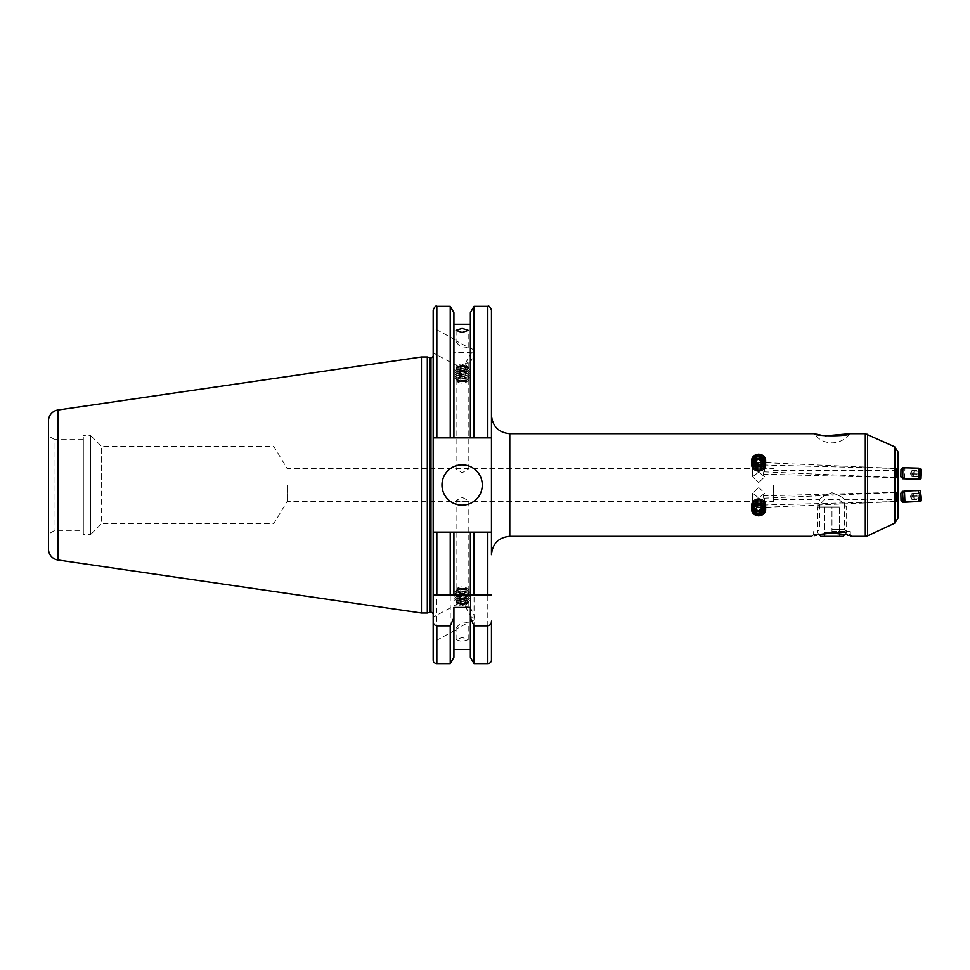<?xml version="1.0" encoding="UTF-8"?>
<svg xmlns="http://www.w3.org/2000/svg" width="970" height="970" viewBox="0 0 970 970"><rect width="100%" height="100%" fill="white"/><g stroke="black" fill="none" stroke-linecap="round" stroke-linejoin="round"><path stroke-width="0.73" stroke-dasharray="4.85 3.64" d="M462.144 497.355L468.195 500.496L464.327 501.49L456.094 500.496L462.144 497.355M758.673 487.437L764.724 493.245L758.673 497.913L752.623 493.245L758.673 487.437L752.623 493.245L758.673 497.913L764.724 493.245L758.673 487.437M773.332 485L773.332 501.49L773.332 485M287.132 485L287.132 501.49L287.132 485M441.98 485A20.164 20.164 0 0 0 462.144 505.164A20.164 20.164 0 0 0 482.296 485A20.164 20.164 0 0 0 462.144 464.836A20.164 20.164 0 0 0 441.98 485M457.076 604.189L464.654 600.369A10.997 1.879 -118.5 0 1 471.638 610.166A10.997 1.879 -118.5 0 1 474.657 619.672A10.997 1.879 -118.5 0 1 470.013 614.713A10.997 1.879 -118.5 0 1 464.654 604.14L462.144 606.056L456.094 605.304L457.076 604.189L433.19 617.15L433.19 642.176L433.19 617.15M456.094 639.654L462.144 641.619L468.195 639.654L462.144 637.484L456.094 639.654L456.094 629.166L468.195 622.607L462.144 621.855C457.052 626.244 455.366 628.693 457.076 629.215L433.19 642.176M474.657 619.672L467.2 623.71M457.076 365.811L464.654 369.631A10.997 1.879 -61.5 0 0 471.638 359.834A10.997 1.879 -61.5 0 0 474.657 350.328A10.997 1.879 -61.5 0 0 470.013 355.287A10.997 1.879 -61.5 0 0 464.654 365.86L462.144 363.944L456.094 364.696L457.076 365.811L433.19 352.85L433.19 327.824L433.19 352.85M456.094 330.346L456.094 340.834L468.195 347.393L462.144 348.145C457.052 343.768 455.366 341.307 457.076 340.785L433.19 327.824M474.657 350.328L467.2 346.29M459.962 501.49L287.132 501.49L273.928 523.485L273.928 485L273.928 523.485L101.644 523.485L101.644 485L101.644 523.485L90.647 534.482L90.647 485L90.647 534.482L83.323 534.482L83.323 435.518L83.323 534.482M83.323 530.82L83.323 439.18L83.323 530.82L53.993 530.82L48.5 533.997L48.5 436.003L48.5 533.997M83.323 439.18L53.993 439.18L53.993 530.82L53.993 439.18L48.5 436.003M459.962 468.51L456.094 469.504L462.144 472.645L468.195 469.504L464.327 468.51L287.132 468.51L273.928 446.515L273.928 485L273.928 446.515L101.644 446.515L101.644 485L101.644 446.515L90.647 435.518L90.647 485L90.647 435.518L83.323 435.518M433.19 355.517L433.19 614.483L433.19 437.894L433.19 532.106L491.463 532.106L474.051 532.106L474.051 663.686M470.365 312.692L470.365 437.894L491.463 437.894L433.19 437.894L470.365 437.894L470.365 324.247L470.365 352.474L453.924 352.474L453.924 437.894L453.924 352.474M474.051 306.314L474.051 437.894M474.051 532.106L470.365 532.106L470.365 607.45M453.924 657.308L453.924 532.106L453.924 594.962L470.365 594.962L470.365 532.106L453.924 532.106L453.924 607.45M453.924 532.106L450.238 532.106L450.238 663.686M450.238 532.106L433.19 532.106M433.19 594.962L433.19 660.024M764.275 467.225L764.724 464.957L763.245 462.605L764.724 469.553L763.245 471.784L764.275 467.225M896.183 473.02L896.729 468.449L896.328 477.604L896.183 473.02M896.304 477.592L897.953 479.41L897.953 473.069L897.953 485L897.953 473.287M764.275 500.423L763.245 495.864L764.724 498.107L763.245 505.03L764.724 502.702L764.275 500.423M895.419 496.979L895.516 492.396L895.419 496.979M763.245 495.864L895.516 492.396L897.953 489.801L897.953 503.333L897.953 485L897.953 518.15M896.304 492.408L896.704 501.538L896.304 492.408L897.953 490.59L897.953 496.713M764.275 469.577L763.245 474.136L764.724 471.893L763.245 464.969L764.724 467.297L764.275 469.577M895.419 473.02L895.516 477.604L895.419 473.02M763.245 474.136L895.516 477.604L897.953 479.616M764.275 502.775L764.724 505.043L763.245 507.395L764.724 500.447L763.245 498.216L764.275 502.775M897.953 502.702L896.704 501.538L763.245 507.395M831.981 531.548L850.314 531.548L831.981 531.548M831.981 529.353L844.446 529.353L831.981 529.353M816.522 535.125L819.686 534.482L813.66 534.482L831.981 532.93L847.416 535.125M831.981 492.724C824.488 495.549 820.329 497.865 819.517 499.659C820.305 497.877 824.464 495.561 831.981 492.724C824.488 495.549 820.329 497.865 819.517 499.659C820.305 497.877 824.464 495.561 831.981 492.724C839.486 495.549 843.633 497.865 844.446 499.659C843.657 497.877 839.499 495.561 831.981 492.724C839.486 495.549 843.633 497.865 844.446 499.659C843.657 497.877 839.499 495.561 831.981 492.724M849.841 433.687A21.995 21.995 0 0 1 814.121 433.687M491.293 532.106L491.463 554.646M897.953 451.85L897.953 485M758.673 505.237L752.623 510.656L758.673 515.713L752.623 510.656L758.673 505.237L764.724 510.656L758.673 515.713L764.724 510.656L758.673 505.237M758.673 464.763L764.724 459.343L758.673 454.287L764.724 459.343L758.673 464.763L752.623 459.343L758.673 454.287L752.623 459.343L752.623 476.755L758.673 472.087L752.623 476.755L758.673 482.563L752.623 476.755L752.623 459.343M825.446 435.833L822.414 435.457M464.654 600.369L468.195 608.008L464.654 604.14M758.673 482.563L764.724 476.755L758.673 472.087L764.724 476.755L758.673 482.563M813.66 531.548L813.66 534.482L811.817 536.313L814.266 535.658M848.762 535.428L850.217 535.792M851.042 536.01L852.145 536.313L850.314 534.482L844.276 534.482L850.314 534.482L850.314 531.548M491.463 485L491.463 415.354L491.463 485M470.365 352.474L470.365 437.894M464.654 369.631L468.195 361.992L464.654 365.86M433.19 309.976L433.19 437.894L491.463 437.894L491.463 309.976M450.238 306.314L450.238 437.894M453.924 312.692L453.924 437.894M470.365 532.106L470.365 657.308M491.463 532.106L491.463 437.894M48.5 420.883L48.5 549.117M421.453 356.984L421.453 613.016M427.321 356.984L427.321 613.016M436.852 663.686L436.852 532.106L487.801 532.106L487.801 663.686M487.801 594.962L474.051 594.962M450.238 594.962L433.323 594.962M820.984 536.313L842.978 536.313M824.645 532.651L846.64 532.651L824.645 532.651M828.319 499.659L839.317 499.659L828.319 499.659M839.317 506.995L817.322 506.995L839.317 506.995L824.645 506.995L824.645 536.313L831.981 536.313L824.645 536.313L824.645 506.995L831.981 506.995L831.981 536.313L839.317 536.313L831.981 536.313L831.981 506.995L839.317 506.995L839.317 536.313L839.317 506.995M913.619 494.845L914.104 498.968L913.619 494.845M904.937 502.096L904.464 491.135M920.809 501.417L920.336 490.432M921.403 500.326L921.015 491.463M921.16 498.641L920.918 493.148L921.16 498.641L913.861 498.956M913.716 493.5L912.212 496.288L913.958 498.944M914.104 498.968L921.403 498.641M914.104 496.216L921.403 495.9M913.861 493.475L921.16 493.148M913.619 493.463L920.918 493.148M913.619 496.216L920.918 495.888M911.873 471.687L911.885 476.44L911.873 471.687M902.609 478.707L902.9 467.722M918.505 479.132L918.784 468.134M919.136 478.101L919.366 469.189M919.087 476.076L919.269 470.668L919.087 476.076L911.764 475.882M911.885 476.44L919.208 476.622M912.043 474.003L919.366 474.197M912.079 471.02L919.39 471.214M911.945 470.474L919.269 470.668M911.788 472.899L919.111 473.093M754.381 468.073A4.583 3.965 -0 0 0 760.286 470.389A4.583 3.965 -0 0 0 762.966 465.273A4.583 3.965 -0 0 0 757.061 462.957A4.583 3.965 -0 0 0 754.381 468.073M761.05 471.056A6.741 5.844 -0 0 0 764.978 463.527A6.741 5.844 -0 0 0 756.297 460.132A6.741 5.844 -0 0 0 752.368 467.649A6.741 5.844 -0 0 0 761.05 471.056M756.588 460.52A5.905 5.105 -0 0 0 753.156 467.103A5.905 5.105 -0 0 0 760.759 470.086A5.905 5.105 -0 0 0 764.19 463.49A5.905 5.105 -0 0 0 756.588 460.52M751.811 467.043A7.336 6.353 -0 0 0 761.256 470.741A7.336 6.353 -0 0 0 766.009 464.8A7.336 6.353 -0 0 0 765.536 462.557A7.336 6.353 -0 0 0 756.091 458.858A7.336 6.353 -0 0 0 751.338 464.8A7.336 6.353 -0 0 0 751.811 467.043M761.256 470.632A7.336 6.353 -0 0 0 766.009 464.691A7.336 6.353 -0 0 0 765.536 462.447A7.336 6.353 -0 0 0 756.091 458.749A7.336 6.353 -0 0 0 751.338 464.691A7.336 6.353 -0 0 0 751.811 466.934A7.336 6.353 -0 0 0 761.256 470.632M756.588 459.404A5.905 5.105 -0 0 0 753.156 465.988A5.905 5.105 -0 0 0 760.759 468.971A5.905 5.105 -0 0 0 764.19 462.387A5.905 5.105 -0 0 0 756.588 459.404M751.811 465.927A7.336 6.353 -0 0 0 761.256 469.625A7.336 6.353 -0 0 0 766.009 463.684A7.336 6.353 -0 0 0 765.536 461.453A7.336 6.353 -0 0 0 756.091 457.755A7.336 6.353 -0 0 0 751.338 463.684A7.336 6.353 -0 0 0 751.811 465.927M761.256 469.516A7.336 6.353 -0 0 0 766.009 463.587A7.336 6.353 -0 0 0 765.536 461.344A7.336 6.353 -0 0 0 756.091 457.646A7.336 6.353 -0 0 0 751.338 463.587A7.336 6.353 -0 0 0 751.811 465.818A7.336 6.353 -0 0 0 761.256 469.516M756.588 458.301A5.905 5.105 -0 0 0 753.156 464.885A5.905 5.105 -0 0 0 760.759 467.867A5.905 5.105 -0 0 0 764.19 461.271A5.905 5.105 -0 0 0 756.588 458.301M751.811 464.824A7.336 6.353 -0 0 0 761.256 468.522A7.336 6.353 -0 0 0 766.009 462.581A7.336 6.353 -0 0 0 765.536 460.338A7.336 6.353 -0 0 0 756.091 456.64A7.336 6.353 -0 0 0 751.338 462.581A7.336 6.353 -0 0 0 751.811 464.824M761.256 468.413A7.336 6.353 -0 0 0 766.009 462.472A7.336 6.353 -0 0 0 765.536 460.229A7.336 6.353 -0 0 0 756.091 456.53A7.336 6.353 -0 0 0 751.338 462.472A7.336 6.353 -0 0 0 751.811 464.715A7.336 6.353 -0 0 0 761.256 468.413M756.588 457.185A5.905 5.105 -0 0 0 753.156 463.781A5.905 5.105 -0 0 0 760.759 466.752A5.905 5.105 -0 0 0 764.19 460.168A5.905 5.105 -0 0 0 756.588 457.185M751.811 463.708A7.336 6.353 -0 0 0 761.256 467.407A7.336 6.353 -0 0 0 766.009 461.478A7.336 6.353 -0 0 0 765.536 459.234A7.336 6.353 -0 0 0 756.091 455.536A7.336 6.353 -0 0 0 751.338 461.478A7.336 6.353 -0 0 0 751.811 463.708M761.256 467.31A7.336 6.353 -0 0 0 766.009 461.368A7.336 6.353 -0 0 0 765.536 459.125A7.336 6.353 -0 0 0 756.091 455.427A7.336 6.353 -0 0 0 751.338 461.368A7.336 6.353 -0 0 0 751.811 463.599A7.336 6.353 -0 0 0 761.256 467.31M756.588 456.082A5.905 5.105 -0 0 0 753.156 462.666A5.905 5.105 -0 0 0 760.759 465.649A5.905 5.105 -0 0 0 764.19 459.065A5.905 5.105 -0 0 0 756.588 456.082M751.811 462.605A7.336 6.353 -0 0 0 761.256 466.303A7.336 6.353 -0 0 0 766.009 460.362A7.336 6.353 -0 0 0 765.536 458.119A7.336 6.353 -0 0 0 756.091 454.421A7.336 6.353 -0 0 0 751.338 460.362A7.336 6.353 -0 0 0 751.811 462.605M761.256 466.194A7.336 6.353 -0 0 0 766.009 460.253A7.336 6.353 -0 0 0 765.536 458.01A7.336 6.353 -0 0 0 756.091 454.312A7.336 6.353 -0 0 0 751.338 460.253A7.336 6.353 -0 0 0 751.811 462.496A7.336 6.353 -0 0 0 761.256 466.194M756.588 454.978A5.905 5.105 -0 0 0 753.156 461.562A5.905 5.105 -0 0 0 760.759 464.533A5.905 5.105 -0 0 0 764.19 457.949A5.905 5.105 -0 0 0 756.588 454.978M760.989 464.836A6.548 5.674 180 0 1 752.55 461.526A6.548 5.674 180 0 1 756.357 454.227A6.548 5.674 180 0 1 764.796 457.525A6.548 5.674 180 0 1 760.989 464.836M755.169 460.956L754.708 463.381L757.982 465.709L757.982 462.957M754.708 463.381L754.708 460.641M762.178 460.471L762.638 458.046M757.982 465.709L761.947 464.412L762.638 460.798M761.947 464.412L761.947 461.659M759.631 507.213A4.583 3.965 180 0 0 763.16 502.496A4.583 3.965 180 0 0 757.715 499.441A4.583 3.965 180 0 0 754.187 504.157A4.583 3.965 180 0 0 759.631 507.213M765.269 503.187A6.741 5.844 180 0 0 757.267 498.701A6.741 5.844 180 0 0 752.077 505.625A6.741 5.844 180 0 0 760.08 510.123A6.741 5.844 180 0 0 765.269 503.187M752.902 505.77A5.905 5.105 180 0 0 759.898 509.699A5.905 5.105 180 0 0 764.445 503.636A5.905 5.105 180 0 0 757.449 499.708A5.905 5.105 180 0 0 752.902 505.77M760.201 511.408A7.336 6.353 180 0 0 766.009 505.2A7.336 6.353 180 0 0 765.839 503.879A7.336 6.353 180 0 0 757.146 498.992A7.336 6.353 180 0 0 751.338 505.2A7.336 6.353 180 0 0 751.507 506.522A7.336 6.353 180 0 0 760.201 511.408M765.839 503.988A7.336 6.353 180 0 0 757.146 499.101A7.336 6.353 180 0 0 751.338 505.309A7.336 6.353 180 0 0 751.507 506.631A7.336 6.353 180 0 0 760.201 511.517A7.336 6.353 180 0 0 766.009 505.309A7.336 6.353 180 0 0 765.839 503.988M752.902 506.873A5.905 5.105 180 0 0 759.898 510.814A5.905 5.105 180 0 0 764.445 504.752A5.905 5.105 180 0 0 757.449 500.811A5.905 5.105 180 0 0 752.902 506.873M760.201 512.524A7.336 6.353 180 0 0 766.009 506.316A7.336 6.353 180 0 0 765.839 504.994A7.336 6.353 180 0 0 757.146 500.096A7.336 6.353 180 0 0 751.338 506.316A7.336 6.353 180 0 0 751.507 507.637A7.336 6.353 180 0 0 760.201 512.524M765.839 505.091A7.336 6.353 180 0 0 757.146 500.205A7.336 6.353 180 0 0 751.338 506.413A7.336 6.353 180 0 0 751.507 507.734A7.336 6.353 180 0 0 760.201 512.633A7.336 6.353 180 0 0 766.009 506.413A7.336 6.353 180 0 0 765.839 505.091M752.902 507.977A5.905 5.105 180 0 0 759.898 511.917A5.905 5.105 180 0 0 764.445 505.855A5.905 5.105 180 0 0 757.449 501.914A5.905 5.105 180 0 0 752.902 507.977M760.201 513.627A7.336 6.353 180 0 0 766.009 507.419A7.336 6.353 180 0 0 765.839 506.097A7.336 6.353 180 0 0 757.146 501.211A7.336 6.353 180 0 0 751.338 507.419A7.336 6.353 180 0 0 751.507 508.741A7.336 6.353 180 0 0 760.201 513.627M765.839 506.207A7.336 6.353 180 0 0 757.146 501.32A7.336 6.353 180 0 0 751.338 507.528A7.336 6.353 180 0 0 751.507 508.85A7.336 6.353 180 0 0 760.201 513.736A7.336 6.353 180 0 0 766.009 507.528A7.336 6.353 180 0 0 765.839 506.207M752.902 509.092A5.905 5.105 180 0 0 759.898 513.021A5.905 5.105 180 0 0 764.445 506.958A5.905 5.105 180 0 0 757.449 503.03A5.905 5.105 180 0 0 752.902 509.092M760.201 514.743A7.336 6.353 180 0 0 766.009 508.522A7.336 6.353 180 0 0 765.839 507.201A7.336 6.353 180 0 0 757.146 502.314A7.336 6.353 180 0 0 751.338 508.522A7.336 6.353 180 0 0 751.507 509.844A7.336 6.353 180 0 0 760.201 514.743M765.839 507.31A7.336 6.353 180 0 0 757.146 502.424A7.336 6.353 180 0 0 751.338 508.632A7.336 6.353 180 0 0 751.507 509.953A7.336 6.353 180 0 0 760.201 514.84A7.336 6.353 180 0 0 766.009 508.632A7.336 6.353 180 0 0 765.839 507.31M752.902 510.196A5.905 5.105 180 0 0 759.898 514.136A5.905 5.105 180 0 0 764.445 508.074A5.905 5.105 180 0 0 757.449 504.133A5.905 5.105 180 0 0 752.902 510.196M760.201 515.846A7.336 6.353 180 0 0 766.009 509.638A7.336 6.353 180 0 0 765.839 508.316A7.336 6.353 180 0 0 757.146 503.43A7.336 6.353 180 0 0 751.338 509.638A7.336 6.353 180 0 0 751.507 510.96A7.336 6.353 180 0 0 760.201 515.846M765.839 508.425A7.336 6.353 180 0 0 757.146 503.539A7.336 6.353 180 0 0 751.338 509.747A7.336 6.353 180 0 0 751.507 511.069A7.336 6.353 180 0 0 760.201 515.955A7.336 6.353 180 0 0 766.009 509.747A7.336 6.353 180 0 0 765.839 508.425M752.902 511.311A5.905 5.105 180 0 0 759.898 515.24A5.905 5.105 180 0 0 764.445 509.177A5.905 5.105 180 0 0 757.449 505.249A5.905 5.105 180 0 0 752.902 511.311M765.075 509.286A6.548 5.674 0 0 1 760.031 516.016A6.548 5.674 0 0 1 752.271 511.651A6.548 5.674 0 0 1 757.315 504.921A6.548 5.674 0 0 1 765.075 509.286M762.129 509.48L762.699 509.044L762.699 511.784M755.218 509.08L754.648 506.776L754.648 509.529M754.648 506.776L757.788 504.327L757.788 507.067M762.699 509.044L761.814 505.455L757.788 504.327M761.814 505.455L761.814 508.207M911.873 498.313L911.885 493.56L911.873 498.313M901.021 500.496L900.839 493.172M902.912 502.278L902.621 491.293M918.808 501.854L918.517 490.893L918.687 501.514M919.281 500.556L919.136 491.899L919.281 500.556M919.087 493.924L919.269 499.332L919.087 493.924L911.764 494.118M911.885 493.56L919.208 493.378M912.043 495.997L919.366 495.803M912.079 498.98L919.39 498.786M911.945 499.526L919.269 499.332M911.788 497.101L919.111 496.907M754.381 501.926A4.583 3.965 180 0 1 760.286 499.611A4.583 3.965 180 0 1 762.966 504.727A4.583 3.965 180 0 1 757.061 507.043A4.583 3.965 180 0 1 754.381 501.926M761.05 498.944A6.741 5.844 180 0 1 764.978 506.473A6.741 5.844 180 0 1 756.297 509.868A6.741 5.844 180 0 1 752.368 502.351A6.741 5.844 180 0 1 761.05 498.944M756.588 509.48A5.905 5.105 180 0 1 753.156 502.896A5.905 5.105 180 0 1 760.759 499.914A5.905 5.105 180 0 1 764.19 506.51A5.905 5.105 180 0 1 756.588 509.48M751.811 502.957A7.336 6.353 180 0 1 761.256 499.259A7.336 6.353 180 0 1 766.009 505.2A7.336 6.353 180 0 1 765.536 507.443A7.336 6.353 180 0 1 756.091 511.141A7.336 6.353 180 0 1 751.338 505.2A7.336 6.353 180 0 1 751.811 502.957M761.256 499.368A7.336 6.353 180 0 1 766.009 505.309A7.336 6.353 180 0 1 765.536 507.553A7.336 6.353 180 0 1 756.091 511.251A7.336 6.353 180 0 1 751.338 505.309A7.336 6.353 180 0 1 751.811 503.066A7.336 6.353 180 0 1 761.256 499.368M756.588 510.596A5.905 5.105 180 0 1 753.156 504.012A5.905 5.105 180 0 1 760.759 501.029A5.905 5.105 180 0 1 764.19 507.613A5.905 5.105 180 0 1 756.588 510.596M751.811 504.073A7.336 6.353 180 0 1 761.256 500.374A7.336 6.353 180 0 1 766.009 506.316A7.336 6.353 180 0 1 765.536 508.547A7.336 6.353 180 0 1 756.091 512.245A7.336 6.353 180 0 1 751.338 506.316A7.336 6.353 180 0 1 751.811 504.073M761.256 500.484A7.336 6.353 180 0 1 766.009 506.413A7.336 6.353 180 0 1 765.536 508.656A7.336 6.353 180 0 1 756.091 512.354A7.336 6.353 180 0 1 751.338 506.413A7.336 6.353 180 0 1 751.811 504.182A7.336 6.353 180 0 1 761.256 500.484M756.588 511.699A5.905 5.105 180 0 1 753.156 505.115A5.905 5.105 180 0 1 760.759 502.133A5.905 5.105 180 0 1 764.19 508.729A5.905 5.105 180 0 1 756.588 511.699M751.811 505.176A7.336 6.353 180 0 1 761.256 501.478A7.336 6.353 180 0 1 766.009 507.419A7.336 6.353 180 0 1 765.536 509.662A7.336 6.353 180 0 1 756.091 513.36A7.336 6.353 180 0 1 751.338 507.419A7.336 6.353 180 0 1 751.811 505.176M761.256 501.587A7.336 6.353 180 0 1 766.009 507.528A7.336 6.353 180 0 1 765.536 509.771A7.336 6.353 180 0 1 756.091 513.47A7.336 6.353 180 0 1 751.338 507.528A7.336 6.353 180 0 1 751.811 505.285A7.336 6.353 180 0 1 761.256 501.587M756.588 512.815A5.905 5.105 180 0 1 753.156 506.219A5.905 5.105 180 0 1 760.759 503.248A5.905 5.105 180 0 1 764.19 509.832A5.905 5.105 180 0 1 756.588 512.815M751.811 506.291A7.336 6.353 180 0 1 761.256 502.593A7.336 6.353 180 0 1 766.009 508.522A7.336 6.353 180 0 1 765.536 510.766A7.336 6.353 180 0 1 756.091 514.464A7.336 6.353 180 0 1 751.338 508.522A7.336 6.353 180 0 1 751.811 506.291M761.256 502.69A7.336 6.353 180 0 1 766.009 508.632A7.336 6.353 180 0 1 765.536 510.875A7.336 6.353 180 0 1 756.091 514.573A7.336 6.353 180 0 1 751.338 508.632A7.336 6.353 180 0 1 751.811 506.401A7.336 6.353 180 0 1 761.256 502.69M756.588 513.918A5.905 5.105 180 0 1 753.156 507.334A5.905 5.105 180 0 1 760.759 504.351A5.905 5.105 180 0 1 764.19 510.935A5.905 5.105 180 0 1 756.588 513.918M751.811 507.395A7.336 6.353 180 0 1 761.256 503.697A7.336 6.353 180 0 1 766.009 509.638A7.336 6.353 180 0 1 765.536 511.881A7.336 6.353 180 0 1 756.091 515.579A7.336 6.353 180 0 1 751.338 509.638A7.336 6.353 180 0 1 751.811 507.395M761.256 503.806A7.336 6.353 180 0 1 766.009 509.747A7.336 6.353 180 0 1 765.536 511.99A7.336 6.353 180 0 1 756.091 515.688A7.336 6.353 180 0 1 751.338 509.747A7.336 6.353 180 0 1 751.811 507.504A7.336 6.353 180 0 1 761.256 503.806M756.588 515.021A5.905 5.105 180 0 1 753.156 508.438A5.905 5.105 180 0 1 760.759 505.467A5.905 5.105 180 0 1 764.19 512.051A5.905 5.105 180 0 1 756.588 515.021M760.989 505.164A6.548 5.674 0 0 0 752.55 508.474A6.548 5.674 0 0 0 756.357 515.773A6.548 5.674 0 0 0 764.796 512.475A6.548 5.674 0 0 0 760.989 505.164M753.156 508.85A5.905 5.105 180 0 1 760.759 505.879A5.905 5.105 180 0 1 764.19 512.463A5.905 5.105 180 0 1 756.588 515.434A5.905 5.105 180 0 1 753.156 508.85M757.982 507.043L761.947 508.341L762.638 511.954L759.364 514.27L755.4 512.984L754.708 509.359L757.982 507.043L757.982 504.291L754.708 506.619L754.708 509.359M755.4 512.984L754.708 506.619M755.4 510.232L759.364 511.529L759.364 514.27M759.364 511.529L762.638 509.201L762.638 511.954M757.982 504.291L761.947 505.588L762.638 509.201M761.947 505.588L761.947 508.341M913.619 475.154L914.104 471.032L913.619 475.154M902.634 476.476L903.046 469.65L902.634 476.476M904.489 478.877L904.974 467.892L904.416 478.756M920.385 479.519L920.869 468.631M903.046 469.65L904.937 467.904L919.002 468.51M913.716 476.5L912.212 473.712L913.958 471.056M914.104 471.032L921.403 471.359M914.104 473.784L920.93 474.075M913.861 476.525L920.918 476.84M913.619 476.537L920.918 476.852M913.619 473.784L920.918 474.112M913.861 471.044L921.16 471.359M759.631 462.787A4.583 3.965 -0 0 1 763.16 467.504A4.583 3.965 -0 0 1 757.715 470.559A4.583 3.965 -0 0 1 754.187 465.842A4.583 3.965 -0 0 1 759.631 462.787M765.269 466.812A6.741 5.844 -0 0 1 757.267 471.299A6.741 5.844 -0 0 1 752.077 464.375A6.741 5.844 -0 0 1 760.08 459.877A6.741 5.844 -0 0 1 765.269 466.812M752.902 464.23A5.905 5.105 -0 0 1 759.898 460.301A5.905 5.105 -0 0 1 764.445 466.364A5.905 5.105 -0 0 1 757.449 470.292A5.905 5.105 -0 0 1 752.902 464.23M760.201 458.592A7.336 6.353 -0 0 1 766.009 464.8A7.336 6.353 -0 0 1 765.839 466.121A7.336 6.353 -0 0 1 757.146 471.008A7.336 6.353 -0 0 1 751.338 464.8A7.336 6.353 -0 0 1 751.507 463.478A7.336 6.353 -0 0 1 760.201 458.592M765.839 466.012A7.336 6.353 -0 0 1 757.146 470.899A7.336 6.353 -0 0 1 751.338 464.691A7.336 6.353 -0 0 1 751.507 463.369A7.336 6.353 -0 0 1 760.201 458.483A7.336 6.353 -0 0 1 766.009 464.691A7.336 6.353 -0 0 1 765.839 466.012M752.902 463.126A5.905 5.105 -0 0 1 759.898 459.186A5.905 5.105 -0 0 1 764.445 465.248A5.905 5.105 -0 0 1 757.449 469.189A5.905 5.105 -0 0 1 752.902 463.126M760.201 457.476A7.336 6.353 -0 0 1 766.009 463.684A7.336 6.353 -0 0 1 765.839 465.006A7.336 6.353 -0 0 1 757.146 469.904A7.336 6.353 -0 0 1 751.338 463.684A7.336 6.353 -0 0 1 751.507 462.363A7.336 6.353 -0 0 1 760.201 457.476M765.839 464.909A7.336 6.353 -0 0 1 757.146 469.795A7.336 6.353 -0 0 1 751.338 463.587A7.336 6.353 -0 0 1 751.507 462.266A7.336 6.353 -0 0 1 760.201 457.367A7.336 6.353 -0 0 1 766.009 463.587A7.336 6.353 -0 0 1 765.839 464.909M752.902 462.023A5.905 5.105 -0 0 1 759.898 458.082A5.905 5.105 -0 0 1 764.445 464.145A5.905 5.105 -0 0 1 757.449 468.086A5.905 5.105 -0 0 1 752.902 462.023M760.201 456.373A7.336 6.353 -0 0 1 766.009 462.581A7.336 6.353 -0 0 1 765.839 463.902A7.336 6.353 -0 0 1 757.146 468.789A7.336 6.353 -0 0 1 751.338 462.581A7.336 6.353 -0 0 1 751.507 461.259A7.336 6.353 -0 0 1 760.201 456.373M765.839 463.793A7.336 6.353 -0 0 1 757.146 468.68A7.336 6.353 -0 0 1 751.338 462.472A7.336 6.353 -0 0 1 751.507 461.15A7.336 6.353 -0 0 1 760.201 456.264A7.336 6.353 -0 0 1 766.009 462.472A7.336 6.353 -0 0 1 765.839 463.793M752.902 460.908A5.905 5.105 -0 0 1 759.898 456.979A5.905 5.105 -0 0 1 764.445 463.042A5.905 5.105 -0 0 1 757.449 466.97A5.905 5.105 -0 0 1 752.902 460.908M760.201 455.257A7.336 6.353 -0 0 1 766.009 461.478A7.336 6.353 -0 0 1 765.839 462.799A7.336 6.353 -0 0 1 757.146 467.685A7.336 6.353 -0 0 1 751.338 461.478A7.336 6.353 -0 0 1 751.507 460.156A7.336 6.353 -0 0 1 760.201 455.257M765.839 462.69A7.336 6.353 -0 0 1 757.146 467.576A7.336 6.353 -0 0 1 751.338 461.368A7.336 6.353 -0 0 1 751.507 460.047A7.336 6.353 -0 0 1 760.201 455.16A7.336 6.353 -0 0 1 766.009 461.368A7.336 6.353 -0 0 1 765.839 462.69M752.902 459.804A5.905 5.105 -0 0 1 759.898 455.864A5.905 5.105 -0 0 1 764.445 461.926A5.905 5.105 -0 0 1 757.449 465.867A5.905 5.105 -0 0 1 752.902 459.804M760.201 454.154A7.336 6.353 -0 0 1 766.009 460.362A7.336 6.353 -0 0 1 765.839 461.684A7.336 6.353 -0 0 1 757.146 466.57A7.336 6.353 -0 0 1 751.338 460.362A7.336 6.353 -0 0 1 751.507 459.04A7.336 6.353 -0 0 1 760.201 454.154M765.839 461.575A7.336 6.353 -0 0 1 757.146 466.461A7.336 6.353 -0 0 1 751.338 460.253A7.336 6.353 -0 0 1 751.507 458.931A7.336 6.353 -0 0 1 760.201 454.045A7.336 6.353 -0 0 1 766.009 460.253A7.336 6.353 -0 0 1 765.839 461.575M752.902 458.689A5.905 5.105 -0 0 1 759.898 454.76A5.905 5.105 -0 0 1 764.445 460.823A5.905 5.105 -0 0 1 757.449 464.751A5.905 5.105 -0 0 1 752.902 458.689M765.075 460.714A6.548 5.674 180 0 0 760.031 453.984A6.548 5.674 180 0 0 752.271 458.349A6.548 5.674 180 0 0 757.315 465.079A6.548 5.674 180 0 0 765.075 460.714M759.898 454.348A5.905 5.105 -0 0 1 764.445 460.411A5.905 5.105 -0 0 1 757.449 464.339A5.905 5.105 -0 0 1 752.902 458.276A5.905 5.105 -0 0 1 759.898 454.348M762.699 458.216L761.814 461.793L757.788 462.933L754.648 460.471L755.533 456.894L759.558 455.754L762.699 458.216L762.699 460.956L759.558 458.507L759.558 455.754M755.533 456.894L755.533 459.634L759.558 458.507M755.533 459.634L754.648 463.224L754.648 460.471M754.648 463.224L757.788 465.673L757.788 462.933M762.699 460.956L761.814 464.545L757.788 465.673M761.814 464.545L761.814 461.793M457.585 381.355A4.583 1.564 0 0 0 457.876 382.095A4.583 1.564 0 0 0 462.144 383.089A4.583 1.564 0 0 0 466.412 382.095A4.583 1.564 0 0 0 466.703 381.683A4.583 1.564 0 0 0 462.617 379.961A4.583 1.564 0 0 0 457.585 381.355M461.441 381.78A6.741 2.304 0 0 0 468.425 380.325A6.741 2.304 0 0 0 468.849 379.731A6.741 2.304 0 0 0 467.904 378.288A6.741 2.304 0 0 0 462.848 377.197A6.741 2.304 0 0 0 456.385 378.288A6.741 2.304 0 0 0 455.439 379.246A6.741 2.304 0 0 0 455.864 380.325A6.741 2.304 0 0 0 461.441 381.78M462.763 376.93A5.905 2.013 0 0 0 457.1 377.888A5.905 2.013 0 0 0 457.1 379.985A5.905 2.013 0 0 0 461.526 380.943A5.905 2.013 0 0 0 467.188 379.985A5.905 2.013 0 0 0 467.188 377.888A5.905 2.013 0 0 0 467.188 375.802A5.905 2.013 0 0 0 467.188 373.717A5.905 2.013 0 0 0 462.763 372.759A5.905 2.013 0 0 0 457.1 373.717A5.905 2.013 0 0 0 457.1 375.814A5.905 2.013 0 0 0 457.1 377.9A5.905 2.013 0 0 0 461.526 378.858A5.905 2.013 0 0 0 467.188 377.9A5.905 2.013 0 0 0 462.763 376.93M454.845 377.73A7.336 2.51 0 0 0 454.809 377.997A7.336 2.51 0 0 0 455.876 379.306A7.336 2.51 0 0 0 461.38 380.495A7.336 2.51 0 0 0 468.401 379.306A7.336 2.51 0 0 0 469.431 378.264A7.336 2.51 0 0 0 469.468 377.997A7.336 2.51 0 0 0 462.908 375.499A7.336 2.51 0 0 0 454.845 377.73M461.38 380.288A7.336 2.51 0 0 0 469.431 378.058A7.336 2.51 0 0 0 469.468 377.791A7.336 2.51 0 0 0 468.401 376.493A7.336 2.51 0 0 0 462.908 375.305A7.336 2.51 0 0 0 455.876 376.493A7.336 2.51 0 0 0 454.845 377.536A7.336 2.51 0 0 0 454.809 377.791A7.336 2.51 0 0 0 461.38 380.288M462.763 374.844A5.905 2.013 0 0 0 457.1 375.802A5.905 2.013 0 0 0 461.526 376.772A5.905 2.013 0 0 0 467.188 375.814A5.905 2.013 0 0 0 462.763 374.844M454.845 375.657A7.336 2.51 0 0 0 454.809 375.911A7.336 2.51 0 0 0 455.876 377.221A7.336 2.51 0 0 0 461.38 378.409A7.336 2.51 0 0 0 468.401 377.221A7.336 2.51 0 0 0 469.431 376.178A7.336 2.51 0 0 0 469.468 375.911A7.336 2.51 0 0 0 462.908 373.426A7.336 2.51 0 0 0 454.845 375.657M461.38 378.203A7.336 2.51 0 0 0 469.431 375.972A7.336 2.51 0 0 0 469.468 375.705A7.336 2.51 0 0 0 468.401 374.408A7.336 2.51 0 0 0 462.908 373.22A7.336 2.51 0 0 0 455.876 374.408A7.336 2.51 0 0 0 454.845 375.451A7.336 2.51 0 0 0 454.809 375.705A7.336 2.51 0 0 0 461.38 378.203M454.845 373.571A7.336 2.51 0 0 0 454.809 373.826A7.336 2.51 0 0 0 455.876 375.135A7.336 2.51 0 0 0 461.38 376.324A7.336 2.51 0 0 0 468.401 375.135A7.336 2.51 0 0 0 469.431 374.093A7.336 2.51 0 0 0 469.468 373.826A7.336 2.51 0 0 0 462.908 371.34A7.336 2.51 0 0 0 454.845 373.571M461.38 376.117A7.336 2.51 0 0 0 469.431 373.887A7.336 2.51 0 0 0 469.468 373.632A7.336 2.51 0 0 0 468.401 372.322A7.336 2.51 0 0 0 462.908 371.134A7.336 2.51 0 0 0 455.876 372.322A7.336 2.51 0 0 0 454.845 373.365A7.336 2.51 0 0 0 454.809 373.632A7.336 2.51 0 0 0 461.38 376.117M462.763 370.685A5.905 2.013 0 0 0 457.1 371.643A5.905 2.013 0 0 0 457.1 373.741A5.905 2.013 0 0 0 461.526 374.699A5.905 2.013 0 0 0 467.188 373.741A5.905 2.013 0 0 0 467.188 371.643A5.905 2.013 0 0 0 467.188 369.558A5.905 2.013 0 0 0 467.188 367.472A5.905 2.013 0 0 0 462.763 366.514A5.905 2.013 0 0 0 457.1 367.472A5.905 2.013 0 0 0 457.1 369.57A5.905 2.013 0 0 0 457.1 371.655A5.905 2.013 0 0 0 461.526 372.613A5.905 2.013 0 0 0 467.188 371.655A5.905 2.013 0 0 0 462.763 370.685M454.845 371.486A7.336 2.51 0 0 0 454.809 371.74A7.336 2.51 0 0 0 455.876 373.05A7.336 2.51 0 0 0 461.38 374.238A7.336 2.51 0 0 0 468.401 373.05A7.336 2.51 0 0 0 469.431 372.007A7.336 2.51 0 0 0 469.468 371.74A7.336 2.51 0 0 0 462.908 369.255A7.336 2.51 0 0 0 454.845 371.486M461.38 374.032A7.336 2.51 0 0 0 469.431 371.801A7.336 2.51 0 0 0 469.468 371.546A7.336 2.51 0 0 0 468.401 370.237A7.336 2.51 0 0 0 462.908 369.049A7.336 2.51 0 0 0 455.876 370.237A7.336 2.51 0 0 0 454.845 371.28A7.336 2.51 0 0 0 454.809 371.546A7.336 2.51 0 0 0 461.38 374.032M462.763 368.6A5.905 2.013 0 0 0 457.1 369.558A5.905 2.013 0 0 0 461.526 370.528A5.905 2.013 0 0 0 467.188 369.57A5.905 2.013 0 0 0 462.763 368.6M454.845 369.4A7.336 2.51 0 0 0 454.809 369.667A7.336 2.51 0 0 0 455.876 370.964A7.336 2.51 0 0 0 461.38 372.153A7.336 2.51 0 0 0 468.401 370.964A7.336 2.51 0 0 0 469.431 369.922A7.336 2.51 0 0 0 469.468 369.667A7.336 2.51 0 0 0 462.908 367.169A7.336 2.51 0 0 0 454.845 369.4M461.38 371.959A7.336 2.51 0 0 0 469.431 369.728A7.336 2.51 0 0 0 469.468 369.461A7.336 2.51 0 0 0 468.401 368.151A7.336 2.51 0 0 0 462.908 366.963A7.336 2.51 0 0 0 455.876 368.151A7.336 2.51 0 0 0 454.845 369.194A7.336 2.51 0 0 0 454.809 369.461A7.336 2.51 0 0 0 461.38 371.959M461.453 370.322A6.548 2.243 180 0 1 456.543 369.255A6.548 2.243 180 0 1 455.633 367.86A6.548 2.243 180 0 1 457.064 366.684A6.548 2.243 180 0 1 462.823 365.872A6.548 2.243 180 0 1 467.225 366.684A6.548 2.243 180 0 1 468.655 368.333A6.548 2.243 180 0 1 467.734 369.255A6.548 2.243 180 0 1 461.453 370.322M456.276 367.533A5.905 2.013 0 0 0 461.526 369.752A5.905 2.013 0 0 0 468.013 367.957A5.905 2.013 0 0 0 466.728 366.466A5.905 2.013 0 0 0 457.561 366.466A5.905 2.013 0 0 0 456.276 367.533M459.659 368.915L463.866 369.061L466.352 367.897L464.63 366.575L460.423 366.417L457.937 367.594L459.659 368.915L459.659 374.08L457.937 372.759L457.937 367.594M460.423 366.417L460.423 371.583L457.937 372.759M460.423 371.583L464.63 371.74L464.63 366.575M464.63 371.74L466.352 373.062L466.352 367.897M459.659 374.08L463.866 374.238L466.352 373.062M463.866 374.238L463.866 369.061M457.585 588.644A4.583 1.564 180 0 1 457.876 587.905A4.583 1.564 180 0 1 462.144 586.911A4.583 1.564 180 0 1 466.412 587.905A4.583 1.564 180 0 1 466.703 588.317A4.583 1.564 180 0 1 462.617 590.039A4.583 1.564 180 0 1 457.585 588.644M461.441 588.22A6.741 2.304 180 0 1 468.425 589.675A6.741 2.304 180 0 1 468.849 590.269A6.741 2.304 180 0 1 467.904 591.712A6.741 2.304 180 0 1 462.848 592.803A6.741 2.304 180 0 1 456.385 591.712A6.741 2.304 180 0 1 455.439 590.754A6.741 2.304 180 0 1 455.864 589.675A6.741 2.304 180 0 1 461.441 588.22M462.763 593.07A5.905 2.013 180 0 1 457.1 592.112A5.905 2.013 180 0 1 457.1 590.015A5.905 2.013 180 0 1 461.526 589.057A5.905 2.013 180 0 1 467.188 590.015A5.905 2.013 180 0 1 467.188 592.112A5.905 2.013 180 0 1 467.188 594.198A5.905 2.013 180 0 1 467.188 596.283A5.905 2.013 180 0 1 462.763 597.241A5.905 2.013 180 0 1 457.1 596.283A5.905 2.013 180 0 1 457.1 594.186A5.905 2.013 180 0 1 457.1 592.1A5.905 2.013 180 0 1 461.526 591.142A5.905 2.013 180 0 1 467.188 592.1A5.905 2.013 180 0 1 462.763 593.07M454.845 592.27A7.336 2.51 180 0 1 454.809 592.003A7.336 2.51 180 0 1 455.876 590.694A7.336 2.51 180 0 1 461.38 589.505A7.336 2.51 180 0 1 468.401 590.694A7.336 2.51 180 0 1 469.431 591.736A7.336 2.51 180 0 1 469.468 592.003A7.336 2.51 180 0 1 462.908 594.501A7.336 2.51 180 0 1 454.845 592.27M461.38 589.712A7.336 2.51 180 0 1 469.431 591.942A7.336 2.51 180 0 1 469.468 592.209A7.336 2.51 180 0 1 468.401 593.507A7.336 2.51 180 0 1 462.908 594.695A7.336 2.51 180 0 1 455.876 593.507A7.336 2.51 180 0 1 454.845 592.464A7.336 2.51 180 0 1 454.809 592.209A7.336 2.51 180 0 1 461.38 589.712M462.763 595.156A5.905 2.013 180 0 1 457.1 594.198A5.905 2.013 180 0 1 461.526 593.228A5.905 2.013 180 0 1 467.188 594.186A5.905 2.013 180 0 1 462.763 595.156M454.845 594.343A7.336 2.51 180 0 1 454.809 594.089A7.336 2.51 180 0 1 455.876 592.779A7.336 2.51 180 0 1 461.38 591.591A7.336 2.51 180 0 1 468.401 592.779A7.336 2.51 180 0 1 469.431 593.822A7.336 2.51 180 0 1 469.468 594.089A7.336 2.51 180 0 1 462.908 596.574A7.336 2.51 180 0 1 454.845 594.343M461.38 591.797A7.336 2.51 180 0 1 469.431 594.028A7.336 2.51 180 0 1 469.468 594.295A7.336 2.51 180 0 1 468.401 595.592A7.336 2.51 180 0 1 462.908 596.78A7.336 2.51 180 0 1 455.876 595.592A7.336 2.51 180 0 1 454.845 594.549A7.336 2.51 180 0 1 454.809 594.295A7.336 2.51 180 0 1 461.38 591.797M454.845 596.429A7.336 2.51 180 0 1 454.809 596.174A7.336 2.51 180 0 1 455.876 594.865A7.336 2.51 180 0 1 461.38 593.676A7.336 2.51 180 0 1 468.401 594.865A7.336 2.51 180 0 1 469.431 595.907A7.336 2.51 180 0 1 469.468 596.174A7.336 2.51 180 0 1 462.908 598.66A7.336 2.51 180 0 1 454.845 596.429M461.38 593.882A7.336 2.51 180 0 1 469.431 596.113A7.336 2.51 180 0 1 469.468 596.368A7.336 2.51 180 0 1 468.401 597.678A7.336 2.51 180 0 1 462.908 598.866A7.336 2.51 180 0 1 455.876 597.678A7.336 2.51 180 0 1 454.845 596.635A7.336 2.51 180 0 1 454.809 596.368A7.336 2.51 180 0 1 461.38 593.882M462.763 599.314A5.905 2.013 180 0 1 457.1 598.357A5.905 2.013 180 0 1 457.1 596.259A5.905 2.013 180 0 1 461.526 595.301A5.905 2.013 180 0 1 467.188 596.259A5.905 2.013 180 0 1 467.188 598.357A5.905 2.013 180 0 1 467.188 600.442A5.905 2.013 180 0 1 467.188 602.528A5.905 2.013 180 0 1 462.763 603.486A5.905 2.013 180 0 1 457.1 602.528A5.905 2.013 180 0 1 457.1 600.43A5.905 2.013 180 0 1 457.1 598.344A5.905 2.013 180 0 1 461.526 597.387A5.905 2.013 180 0 1 467.188 598.344A5.905 2.013 180 0 1 462.763 599.314M454.845 598.514A7.336 2.51 180 0 1 454.809 598.26A7.336 2.51 180 0 1 455.876 596.95A7.336 2.51 180 0 1 461.38 595.762A7.336 2.51 180 0 1 468.401 596.95A7.336 2.51 180 0 1 469.431 597.993A7.336 2.51 180 0 1 469.468 598.26A7.336 2.51 180 0 1 462.908 600.745A7.336 2.51 180 0 1 454.845 598.514M461.38 595.968A7.336 2.51 180 0 1 469.431 598.199A7.336 2.51 180 0 1 469.468 598.454A7.336 2.51 180 0 1 468.401 599.763A7.336 2.51 180 0 1 462.908 600.951A7.336 2.51 180 0 1 455.876 599.763A7.336 2.51 180 0 1 454.845 598.72A7.336 2.51 180 0 1 454.809 598.454A7.336 2.51 180 0 1 461.38 595.968M462.763 601.4A5.905 2.013 180 0 1 457.1 600.442A5.905 2.013 180 0 1 461.526 599.472A5.905 2.013 180 0 1 467.188 600.43A5.905 2.013 180 0 1 462.763 601.4M454.845 600.6A7.336 2.51 180 0 1 454.809 600.333A7.336 2.51 180 0 1 455.876 599.036A7.336 2.51 180 0 1 461.38 597.847A7.336 2.51 180 0 1 468.401 599.036A7.336 2.51 180 0 1 469.431 600.078A7.336 2.51 180 0 1 469.468 600.333A7.336 2.51 180 0 1 462.908 602.831A7.336 2.51 180 0 1 454.845 600.6M461.38 598.041A7.336 2.51 180 0 1 469.431 600.272A7.336 2.51 180 0 1 469.468 600.539A7.336 2.51 180 0 1 468.401 601.849A7.336 2.51 180 0 1 462.908 603.037A7.336 2.51 180 0 1 455.876 601.849A7.336 2.51 180 0 1 454.845 600.806A7.336 2.51 180 0 1 454.809 600.539A7.336 2.51 180 0 1 461.38 598.041M461.453 599.678A6.548 2.243 0 0 0 456.543 600.745A6.548 2.243 0 0 0 455.633 602.14A6.548 2.243 0 0 0 457.064 603.316A6.548 2.243 0 0 0 462.823 604.128A6.548 2.243 0 0 0 467.225 603.316A6.548 2.243 0 0 0 468.655 601.667A6.548 2.243 0 0 0 467.734 600.745A6.548 2.243 0 0 0 461.453 599.678M456.276 602.467A5.905 2.013 180 0 1 461.526 600.248A5.905 2.013 180 0 1 468.013 602.043A5.905 2.013 180 0 1 466.728 603.534A5.905 2.013 180 0 1 457.561 603.534A5.905 2.013 180 0 1 456.276 602.467M459.659 601.085L463.866 600.939L466.352 602.103L464.63 603.425L460.423 603.582L457.937 602.406L459.659 601.085L459.659 595.919L457.937 597.241L457.937 602.406M460.423 603.582L460.423 598.417L457.937 597.241M460.423 598.417L464.63 598.26L464.63 603.425M464.63 598.26L466.352 596.938L466.352 602.103M459.659 595.919L463.866 595.762L466.352 596.938M463.866 595.762L463.866 600.939M430.983 357.724L430.983 612.276M430.34 357.724L430.34 612.276M429.771 357.639L429.771 612.361M509.796 433.687L509.796 536.313M867.616 434.196L867.616 535.804M865.301 433.687L865.301 536.313M894.789 446.867L894.789 523.133M894.291 485L894.291 499.659L894.291 485M436.852 306.314L436.852 437.894M487.801 306.314L487.801 437.894M57.909 410.007L57.909 559.993M464.327 501.49L773.332 501.49M456.094 469.504L456.094 364.696M897.953 467.297L896.704 468.462L763.245 462.605M773.332 499.659L819.517 499.659L819.517 529.353L817.322 531.548M897.953 503.333C896.45 499.986 895.237 498.762 894.291 499.659L844.446 499.659L844.446 529.353L846.64 531.548M752.623 493.245L752.623 510.656L752.623 493.245M773.332 470.341L894.291 470.341C895.237 471.238 896.45 470.013 897.953 466.667M456.094 605.304L456.094 500.496M468.195 608.008L468.195 500.496M764.724 471.893L764.724 469.553M764.724 464.957L764.724 467.297M764.724 505.043L764.724 502.702M764.724 498.107L764.724 500.447M896.328 492.396L763.245 498.216M763.245 464.969L895.759 468.449L897.953 466.34M763.245 505.03L895.759 501.551L897.953 503.66M896.328 477.604L763.245 471.784M468.195 469.504L468.195 361.992M468.195 347.393L468.195 330.346M468.195 639.654L468.195 622.607M464.327 468.51L773.332 468.51M844.724 534.567L846.64 532.651L846.64 506.995L839.317 499.659M824.645 499.659L817.322 506.995L817.322 532.651L819.238 534.567M911.982 470.717L910.272 473.408L911.836 476.197M911.982 499.283L910.272 496.591L911.836 493.803M919.366 500.811L919.002 501.49M919.136 491.899L918.517 490.893L904.367 491.244M902.73 476.949L904.367 478.756M466.412 382.095L468.425 380.325M457.876 382.095L455.864 380.325M457.1 379.985L455.876 379.306M455.876 377.221L457.1 377.9L456.385 378.288M455.876 375.135L457.1 375.814L455.876 376.493M457.1 373.717L455.876 374.408M457.1 373.741L455.876 373.05M455.876 370.964L457.1 371.655L455.876 372.322M456.543 369.255L457.1 369.57L455.876 370.237M457.1 367.472L455.876 368.151M467.188 367.472L468.401 368.151M468.401 370.237L467.188 369.558L467.734 369.255M468.401 372.322L467.188 371.643L468.401 370.964M467.188 373.741L468.401 373.05M467.188 373.717L468.401 374.408M468.401 376.493L467.188 375.802L468.401 375.135M467.904 378.288L467.188 377.888L468.401 377.221M467.188 379.985L468.401 379.306M457.876 587.905L455.864 589.675M466.412 587.905L468.425 589.675M457.1 590.015L455.876 590.694M455.876 592.779L457.1 592.1L456.385 591.712M455.876 594.865L457.1 594.186L455.876 593.507M457.1 596.283L455.876 595.592M457.1 596.259L455.876 596.95M455.876 599.036L457.1 598.344L455.876 597.678M456.543 600.745L457.1 600.43L455.876 599.763M457.1 602.528L455.876 601.849M467.188 602.528L468.401 601.849M468.401 599.763L467.188 600.442L467.734 600.745M468.401 597.678L467.188 598.357L468.401 599.036M467.188 596.259L468.401 596.95M467.188 596.283L468.401 595.592M468.401 593.507L467.188 594.198L468.401 594.865M467.904 591.712L467.188 592.112L468.401 592.779M467.188 590.015L468.401 590.694"/><path stroke-width="1.45" d="M441.98 485A20.164 20.164 0 0 0 462.144 505.164A20.164 20.164 0 0 0 482.296 485A20.164 20.164 0 0 0 462.144 464.836A20.164 20.164 0 0 0 441.98 485M462.144 332.516L456.094 330.346L462.144 328.381L468.195 330.346L462.144 332.516M429.771 612.361L429.771 357.639L427.321 356.984L427.321 613.016L429.771 612.361A2.195 2.195 0 0 1 430.34 612.276L430.983 612.276A2.195 2.195 0 0 1 433.19 614.483M430.983 612.276L430.983 357.724A2.195 2.195 0 0 0 433.19 355.517L433.19 621.164C433.202 623.759 434.427 625.323 436.852 625.844L450.238 625.844L453.924 617.66L453.924 607.45L470.365 607.45L470.365 617.66L474.051 625.844L487.801 625.844C490.226 625.323 491.45 623.759 491.463 621.164L491.463 660.024A3.662 3.662 0 0 1 487.801 663.686L474.051 663.686L474.051 625.844M430.983 357.724L430.34 357.724A2.195 2.195 0 0 1 429.771 357.639M427.321 356.984L421.453 356.984L421.453 613.016L427.321 613.016M57.909 559.993L57.909 410.007A10.997 10.997 0 0 0 48.5 420.883L48.5 549.117A10.997 10.997 0 0 0 57.909 559.993L421.453 613.016M57.909 410.007L421.453 356.984M436.852 437.894L436.852 306.314C435.954 305.38 434.742 306.605 433.19 309.976L433.19 437.894L470.365 437.894L470.365 312.692L474.051 306.314L474.051 437.894L491.463 437.894L491.463 309.976C489.935 306.605 488.71 305.392 487.801 306.314L474.051 306.314M470.365 649.573L453.924 649.573M453.924 617.66L453.924 657.308L450.238 663.686L436.852 663.686A3.662 3.662 0 0 1 433.19 660.024L433.19 621.164M897.953 496.713L897.953 451.85L894.789 446.867L865.301 433.687L849.841 433.687L825.446 435.833M897.953 473.081L897.953 479.616M844.276 534.482C854.509 536.786 854.509 536.786 844.276 534.482L831.981 532.93L819.686 534.482C809.453 536.786 809.453 536.786 819.686 534.482M822.414 435.457L814.121 433.687C814.157 436.451 849.865 436.439 849.841 433.687M811.817 536.313L509.796 536.313C498.665 537.404 492.554 543.515 491.463 554.646L491.463 437.894M752.623 459.343L758.673 464.763M814.266 535.658L816.522 535.125M847.416 535.125L848.762 535.428M850.217 535.792L851.042 536.01M894.789 446.867L894.789 523.133L897.953 518.15L897.953 485M470.365 324.247L453.924 324.247M491.463 532.106L474.051 532.106L474.051 594.962L433.19 594.962L433.19 532.106L436.852 532.106L433.19 532.106M450.238 437.894L450.238 306.314L436.852 306.314M450.238 663.686L450.238 625.844M453.924 437.894L453.924 312.692L450.238 306.314M474.051 663.686L470.365 657.308L470.365 617.66M470.365 437.894L474.051 437.894M491.463 660.024L491.463 621.164M491.293 532.106L487.801 532.106L487.801 594.962L491.463 594.962L470.365 594.962L470.365 532.106L453.924 532.106L453.924 594.962L450.238 594.962L450.238 532.106L436.852 532.106L436.852 594.962M453.924 532.106L450.238 532.106M474.051 532.106L470.365 532.106M844.724 534.567L842.978 536.313L820.984 536.313L819.238 534.567M902.634 493.524L903.046 500.35L902.634 493.524M904.464 491.135L904.937 502.096L920.869 501.369L920.336 490.432L904.489 491.123L902.73 493.051M920.385 490.48L921.5 499.768L920.869 501.369M900.972 469.722L900.839 476.828L900.972 469.722M901.021 469.504L902.912 467.722L902.718 478.38L900.839 476.828M902.912 467.722L918.808 468.146L918.505 479.132L919.196 477.846L918.808 468.146M753.156 461.15A5.905 5.105 -0 0 0 760.759 464.121A5.905 5.105 -0 0 0 764.19 457.537A5.905 5.105 -0 0 0 756.588 454.566A5.905 5.105 -0 0 0 753.156 461.15M757.982 462.957L761.947 461.659L762.638 458.046L759.364 455.73L755.4 457.015L754.708 460.641L757.982 462.957M755.4 457.015L755.169 460.956M755.4 459.768L759.364 458.47L759.364 455.73M759.364 458.47L762.178 460.471M759.898 515.652A5.905 5.105 180 0 0 764.445 509.589A5.905 5.105 180 0 0 757.449 505.661A5.905 5.105 180 0 0 752.902 511.724A5.905 5.105 180 0 0 759.898 515.652M762.699 511.784L761.814 508.207L757.788 507.067L754.648 509.529L755.533 513.106L759.558 514.245L762.699 511.784M762.129 509.48L759.558 511.493L759.558 514.245M755.533 513.106L755.533 510.365L759.558 511.493M755.533 510.365L755.218 509.08M904.367 491.244L902.609 491.293L900.839 493.172L901.021 500.496L902.9 502.278L919.002 501.49M902.609 491.293L902.9 502.278M904.416 478.756L920.336 479.568L921.403 469.674L921.015 478.537M921.403 469.674L920.809 468.583L920.336 479.568M921.16 471.359L920.918 476.852L921.16 471.359M430.34 612.276L430.34 357.724M509.796 536.313L509.796 433.687C498.665 432.596 492.554 426.485 491.463 415.354M894.789 523.133L867.616 535.804L867.616 434.196M867.616 535.804L865.301 536.313L865.301 433.687M436.852 663.686L436.852 625.844M487.801 437.894L487.801 306.314M487.801 663.686L487.801 625.844M814.121 433.687L509.796 433.687M865.301 536.313L852.145 536.313M903.046 500.35L904.937 502.096M902.621 478.707L918.505 479.132M919.002 468.51L920.809 468.583"/></g></svg>
